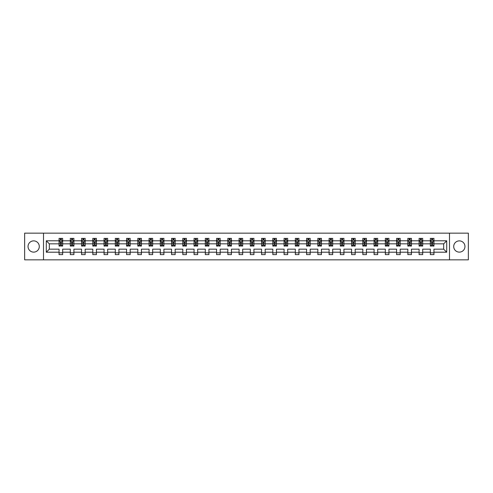 <?xml version="1.0" encoding="UTF-8"?>
<svg xmlns="http://www.w3.org/2000/svg" width="493" height="493" viewBox="0 0 493 493"><rect width="100%" height="100%" fill="white"/><g stroke="black" fill="none" stroke-linecap="round" stroke-linejoin="round"><path stroke-width="0.74" d="M459.334 240.874A5.626 5.626 0 0 0 453.708 246.5A5.626 5.626 0 0 0 459.334 252.126A5.626 5.626 0 0 0 464.961 246.5A5.626 5.626 0 0 0 459.334 240.874M33.666 240.874A5.626 5.626 0 0 0 28.039 246.5A5.626 5.626 0 0 0 33.666 252.126A5.626 5.626 0 0 0 39.292 246.5A5.626 5.626 0 0 0 33.666 240.874M449.493 233.158L24.65 233.158L24.65 259.842L468.35 259.842L468.35 233.158L449.493 233.158L449.493 259.842M433.945 252.2L433.945 249.168L443.682 249.168L446.713 252.2L433.945 252.2L433.945 254.616L430.34 254.616L430.34 252.2L422.698 252.2L422.698 254.616L419.093 254.616L419.093 252.2L411.445 252.2L411.445 254.616L407.84 254.616L407.84 252.2L400.193 252.2L400.193 254.616L396.588 254.616L396.588 252.2L388.94 252.2L388.94 254.616L385.335 254.616L385.335 252.2L377.693 252.2L377.693 254.616L374.088 254.616L374.088 252.2L366.441 252.2L366.441 254.616L362.836 254.616L362.836 252.2L355.188 252.2L355.188 254.616L351.583 254.616L351.583 252.2L343.935 252.2L343.935 254.616L340.33 254.616L340.33 252.2L332.689 252.2L332.689 254.616L329.084 254.616L329.084 252.2L321.436 252.2L321.436 254.616L317.831 254.616L317.831 252.2L310.183 252.2L310.183 254.616L306.578 254.616L306.578 252.2L298.931 252.2L298.931 254.616L295.325 254.616L295.325 252.2L287.684 252.2L287.684 254.616L284.079 254.616L284.079 252.2L276.431 252.2L276.431 254.616L272.826 254.616L272.826 252.2L265.179 252.2L265.179 254.616L261.573 254.616L261.573 252.2L253.926 252.2L253.926 254.616L250.321 254.616L250.321 252.2L242.679 252.2L242.679 254.616L239.074 254.616L239.074 252.2L231.427 252.2L231.427 254.616L227.821 254.616L227.821 252.2L220.174 252.2L220.174 254.616L216.569 254.616L216.569 252.2L208.921 252.2L208.921 254.616L205.316 254.616L205.316 252.2L197.675 252.2L197.675 254.616L194.069 254.616L194.069 252.2L186.422 252.2L186.422 254.616L182.817 254.616L182.817 252.2L175.169 252.2L175.169 254.616L171.564 254.616L171.564 252.2L163.916 252.2L163.916 254.616L160.311 254.616L160.311 252.2L152.67 252.2L152.67 254.616L149.065 254.616L149.065 252.2L141.417 252.2L141.417 254.616L137.812 254.616L137.812 252.2L130.164 252.2L130.164 254.616L126.559 254.616L126.559 252.2L118.912 252.2L118.912 254.616L115.307 254.616L115.307 252.2L107.665 252.2L107.665 254.616L104.06 254.616L104.06 252.2L96.412 252.2L96.412 254.616L92.807 254.616L92.807 252.2L85.16 252.2L85.16 254.616L81.555 254.616L81.555 252.2L73.907 252.2L73.907 254.616L70.302 254.616L70.302 252.2L62.66 252.2L62.66 254.616L59.055 254.616L59.055 252.2L46.287 252.2L46.287 240.8L59.055 240.8L59.055 238.384L62.66 238.384L62.66 240.8L70.302 240.8L70.302 238.384L73.907 238.384L73.907 240.8L81.555 240.8L81.555 238.384L85.16 238.384L85.16 240.8L92.807 240.8L92.807 238.384L96.412 238.384L96.412 240.8L104.06 240.8L104.06 238.384L107.665 238.384L107.665 240.8L115.307 240.8L115.307 238.384L118.912 238.384L118.912 240.8L126.559 240.8L126.559 238.384L130.164 238.384L130.164 240.8L137.812 240.8L137.812 238.384L141.417 238.384L141.417 240.8L149.065 240.8L149.065 238.384L152.67 238.384L152.67 240.8L160.311 240.8L160.311 238.384L163.916 238.384L163.916 240.8L171.564 240.8L171.564 238.384L175.169 238.384L175.169 240.8L182.817 240.8L182.817 238.384L186.422 238.384L186.422 240.8L194.069 240.8L194.069 238.384L197.675 238.384L197.675 240.8L205.316 240.8L205.316 238.384L208.921 238.384L208.921 240.8L216.569 240.8L216.569 238.384L220.174 238.384L220.174 240.8L227.821 240.8L227.821 238.384L231.427 238.384L231.427 240.8L239.074 240.8L239.074 238.384L242.679 238.384L242.679 240.8L250.321 240.8L250.321 238.384L253.926 238.384L253.926 240.8L261.573 240.8L261.573 238.384L265.179 238.384L265.179 240.8L272.826 240.8L272.826 238.384L276.431 238.384L276.431 240.8L284.079 240.8L284.079 238.384L287.684 238.384L287.684 240.8L295.325 240.8L295.325 238.384L298.931 238.384L298.931 240.8L306.578 240.8L306.578 238.384L310.183 238.384L310.183 240.8L317.831 240.8L317.831 238.384L321.436 238.384L321.436 240.8L329.084 240.8L329.084 238.384L332.689 238.384L332.689 240.8L340.33 240.8L340.33 238.384L343.935 238.384L343.935 240.8L351.583 240.8L351.583 238.384L355.188 238.384L355.188 240.8L362.836 240.8L362.836 238.384L366.441 238.384L366.441 240.8L374.088 240.8L374.088 238.384L377.693 238.384L377.693 240.8L385.335 240.8L385.335 238.384L388.94 238.384L388.94 240.8L396.588 240.8L396.588 238.384L400.193 238.384L400.193 240.8L407.84 240.8L407.84 238.384L411.445 238.384L411.445 240.8L419.093 240.8L419.093 238.384L422.698 238.384L422.698 240.8L430.34 240.8L430.34 238.384L433.945 238.384L433.945 240.8L446.713 240.8L446.713 252.2M43.507 259.842L43.507 233.158M430.34 240.8L430.34 243.832L422.698 243.832L422.698 240.8M422.698 252.2L422.698 249.168L430.34 249.168L430.34 252.2M419.093 240.8L419.093 243.832L411.445 243.832L411.445 240.8M411.445 252.2L411.445 249.168L419.093 249.168L419.093 252.2M407.84 240.8L407.84 243.832L400.193 243.832L400.193 240.8M400.193 252.2L400.193 249.168L407.84 249.168L407.84 252.2M396.588 240.8L396.588 243.832L388.94 243.832L388.94 240.8M388.94 252.2L388.94 249.168L396.588 249.168L396.588 252.2M385.335 240.8L385.335 243.832L377.693 243.832L377.693 240.8M377.693 252.2L377.693 249.168L385.335 249.168L385.335 252.2M374.088 240.8L374.088 243.832L366.441 243.832L366.441 240.8M366.441 252.2L366.441 249.168L374.088 249.168L374.088 252.2M362.836 240.8L362.836 243.832L355.188 243.832L355.188 240.8M355.188 252.2L355.188 249.168L362.836 249.168L362.836 252.2M351.583 240.8L351.583 243.832L343.935 243.832L343.935 240.8M343.935 252.2L343.935 249.168L351.583 249.168L351.583 252.2M340.33 240.8L340.33 243.832L332.689 243.832L332.689 240.8M332.689 252.2L332.689 249.168L340.33 249.168L340.33 252.2M329.084 240.8L329.084 243.832L321.436 243.832L321.436 240.8M321.436 252.2L321.436 249.168L329.084 249.168L329.084 252.2M317.831 240.8L317.831 243.832L310.183 243.832L310.183 240.8M310.183 252.2L310.183 249.168L317.831 249.168L317.831 252.2M306.578 240.8L306.578 243.832L298.931 243.832L298.931 240.8M298.931 252.2L298.931 249.168L306.578 249.168L306.578 252.2M295.325 240.8L295.325 243.832L287.684 243.832L287.684 240.8M287.684 252.2L287.684 249.168L295.325 249.168L295.325 252.2M284.079 240.8L284.079 243.832L276.431 243.832L276.431 240.8M276.431 252.2L276.431 249.168L284.079 249.168L284.079 252.2M272.826 240.8L272.826 243.832L265.179 243.832L265.179 240.8M265.179 252.2L265.179 249.168L272.826 249.168L272.826 252.2M261.573 240.8L261.573 243.832L253.926 243.832L253.926 240.8M253.926 252.2L253.926 249.168L261.573 249.168L261.573 252.2M250.321 240.8L250.321 243.832L242.679 243.832L242.679 240.8M242.679 252.2L242.679 249.168L250.321 249.168L250.321 252.2M239.074 240.8L239.074 243.832L231.427 243.832L231.427 240.8M231.427 252.2L231.427 249.168L239.074 249.168L239.074 252.2M227.821 240.8L227.821 243.832L220.174 243.832L220.174 240.8M220.174 252.2L220.174 249.168L227.821 249.168L227.821 252.2M216.569 240.8L216.569 243.832L208.921 243.832L208.921 240.8M208.921 252.2L208.921 249.168L216.569 249.168L216.569 252.2M205.316 240.8L205.316 243.832L197.675 243.832L197.675 240.8M197.675 252.2L197.675 249.168L205.316 249.168L205.316 252.2M194.069 240.8L194.069 243.832L186.422 243.832L186.422 240.8M186.422 252.2L186.422 249.168L194.069 249.168L194.069 252.2M182.817 240.8L182.817 243.832L175.169 243.832L175.169 240.8M175.169 252.2L175.169 249.168L182.817 249.168L182.817 252.2M171.564 240.8L171.564 243.832L163.916 243.832L163.916 240.8M163.916 252.2L163.916 249.168L171.564 249.168L171.564 252.2M160.311 240.8L160.311 243.832L152.67 243.832L152.67 240.8M152.67 252.2L152.67 249.168L160.311 249.168L160.311 252.2M149.065 240.8L149.065 243.832L141.417 243.832L141.417 240.8M141.417 252.2L141.417 249.168L149.065 249.168L149.065 252.2M137.812 240.8L137.812 243.832L130.164 243.832L130.164 240.8M130.164 252.2L130.164 249.168L137.812 249.168L137.812 252.2M126.559 240.8L126.559 243.832L118.912 243.832L118.912 240.8M118.912 252.2L118.912 249.168L126.559 249.168L126.559 252.2M115.307 240.8L115.307 243.832L107.665 243.832L107.665 240.8M107.665 252.2L107.665 249.168L115.307 249.168L115.307 252.2M104.06 240.8L104.06 243.832L96.412 243.832L96.412 240.8M96.412 252.2L96.412 249.168L104.06 249.168L104.06 252.2M92.807 240.8L92.807 243.832L85.16 243.832L85.16 240.8M85.16 252.2L85.16 249.168L92.807 249.168L92.807 252.2M81.555 240.8L81.555 243.832L73.907 243.832L73.907 240.8M73.907 252.2L73.907 249.168L81.555 249.168L81.555 252.2M70.302 240.8L70.302 243.832L62.66 243.832L62.66 240.8M62.66 252.2L62.66 249.168L70.302 249.168L70.302 252.2M59.055 240.8L59.055 243.832L49.318 243.832L49.318 249.168L59.055 249.168L59.055 252.2M46.287 240.8L49.318 243.832M443.682 249.168L443.682 243.832L433.945 243.832L433.945 240.8M431.714 240.19L432.577 240.19M420.461 240.19L421.324 240.19M409.208 240.19L410.077 240.19M397.956 240.19L398.825 240.19M386.709 240.19L387.572 240.19M375.456 240.19L376.319 240.19M364.204 240.19L365.073 240.19M352.951 240.19L353.82 240.19M341.704 240.19L342.567 240.19M330.452 240.19L331.314 240.19M319.199 240.19L320.068 240.19M307.946 240.19L308.815 240.19M296.7 240.19L297.562 240.19M285.447 240.19L286.31 240.19M274.194 240.19L275.063 240.19M262.942 240.19L263.81 240.19M251.695 240.19L252.558 240.19M240.442 240.19L241.305 240.19M229.19 240.19L230.058 240.19M217.937 240.19L218.806 240.19M206.69 240.19L207.553 240.19M195.438 240.19L196.3 240.19M184.185 240.19L185.054 240.19M172.932 240.19L173.801 240.19M161.686 240.19L162.548 240.19M150.433 240.19L151.296 240.19M139.18 240.19L140.049 240.19M127.927 240.19L128.796 240.19M116.681 240.19L117.544 240.19M105.428 240.19L106.291 240.19M94.175 240.19L95.044 240.19M82.923 240.19L83.792 240.19M71.676 240.19L72.539 240.19M60.423 240.19L61.286 240.19M59.055 252.81L62.66 252.81M70.302 252.81L73.907 252.81M81.555 252.81L85.16 252.81M92.807 252.81L96.412 252.81M104.06 252.81L107.665 252.81M115.307 252.81L118.912 252.81M126.559 252.81L130.164 252.81M137.812 252.81L141.417 252.81M149.065 252.81L152.67 252.81M160.311 252.81L163.916 252.81M171.564 252.81L175.169 252.81M182.817 252.81L186.422 252.81M194.069 252.81L197.675 252.81M205.316 252.81L208.921 252.81M216.569 252.81L220.174 252.81M227.821 252.81L231.427 252.81M239.074 252.81L242.679 252.81M250.321 252.81L253.926 252.81M261.573 252.81L265.179 252.81M272.826 252.81L276.431 252.81M284.079 252.81L287.684 252.81M295.325 252.81L298.931 252.81M306.578 252.81L310.183 252.81M317.831 252.81L321.436 252.81M329.084 252.81L332.689 252.81M340.33 252.81L343.935 252.81M351.583 252.81L355.188 252.81M362.836 252.81L366.441 252.81M374.088 252.81L377.693 252.81M385.335 252.81L388.94 252.81M396.588 252.81L400.193 252.81M407.84 252.81L411.445 252.81M419.093 252.81L422.698 252.81M430.34 252.81L433.945 252.81M49.318 249.168L46.287 252.2M446.713 240.8L443.682 243.832M61.286 239.327L60.423 239.327M59.733 240.313L59.055 240.313L59.055 238.384L60.423 238.384L60.423 240.227M59.055 245.163L59.055 246.069L60.423 246.069L60.423 245.163L59.055 245.163L59.055 243.832M62.66 243.832L62.66 246.069L61.286 246.069L61.286 242.211L60.423 242.211L60.423 245.163M61.982 240.313L62.66 240.313L62.66 238.384L61.286 238.384L61.286 240.227M62.66 241.669L61.939 240.227L59.776 240.227L59.055 241.669M72.539 239.327L71.676 239.327M70.98 240.313L70.302 240.313L70.302 238.384L71.676 238.384L71.676 240.227M70.302 245.163L70.302 246.069L71.676 246.069L71.676 245.163L70.302 245.163L70.302 243.832M73.907 243.832L73.907 246.069L72.539 246.069L72.539 242.211L71.676 242.211L71.676 245.163M73.229 240.313L73.907 240.313L73.907 238.384L72.539 238.384L72.539 240.227M73.907 241.669L73.186 240.227L71.023 240.227L70.302 241.669M83.792 239.327L82.923 239.327M82.232 240.313L81.555 240.313L81.555 238.384L82.923 238.384L82.923 240.227M81.555 245.163L81.555 246.069L82.923 246.069L82.923 245.163L81.555 245.163L81.555 243.832M85.16 243.832L85.16 246.069L83.792 246.069L83.792 242.211L82.923 242.211L82.923 245.163M84.482 240.313L85.16 240.313L85.16 238.384L83.792 238.384L83.792 240.227M85.16 241.669L84.439 240.227L82.276 240.227L81.555 241.669M95.044 239.327L94.175 239.327M93.485 240.313L92.807 240.313L92.807 238.384L94.175 238.384L94.175 240.227M92.807 245.163L92.807 246.069L94.175 246.069L94.175 245.163L92.807 245.163L92.807 243.832M96.412 243.832L96.412 246.069L95.044 246.069L95.044 242.211L94.175 242.211L94.175 245.163M95.734 240.313L96.412 240.313L96.412 238.384L95.044 238.384L95.044 240.227M96.412 241.669L95.691 240.227L93.528 240.227L92.807 241.669M106.291 239.327L105.428 239.327M104.738 240.313L104.06 240.313L104.06 238.384L105.428 238.384L105.428 240.227M104.06 245.163L104.06 246.069L105.428 246.069L105.428 245.163L104.06 245.163L104.06 243.832M107.665 243.832L107.665 246.069L106.291 246.069L106.291 242.211L105.428 242.211L105.428 245.163M106.987 240.313L107.665 240.313L107.665 238.384L106.291 238.384L106.291 240.227M107.665 241.669L106.944 240.227L104.781 240.227L104.06 241.669M117.544 239.327L116.681 239.327M115.984 240.313L115.307 240.313L115.307 238.384L116.681 238.384L116.681 240.227M115.307 245.163L115.307 246.069L116.681 246.069L116.681 245.163L115.307 245.163L115.307 243.832M118.912 243.832L118.912 246.069L117.544 246.069L117.544 242.211L116.681 242.211L116.681 245.163M118.234 240.313L118.912 240.313L118.912 238.384L117.544 238.384L117.544 240.227M118.912 241.669L118.191 240.227L116.028 240.227L115.307 241.669M128.796 239.327L127.927 239.327M127.237 240.313L126.559 240.313L126.559 238.384L127.927 238.384L127.927 240.227M126.559 245.163L126.559 246.069L127.927 246.069L127.927 245.163L126.559 245.163L126.559 243.832M130.164 243.832L130.164 246.069L128.796 246.069L128.796 242.211L127.927 242.211L127.927 245.163M129.486 240.313L130.164 240.313L130.164 238.384L128.796 238.384L128.796 240.227M130.164 241.669L129.443 240.227L127.28 240.227L126.559 241.669M140.049 239.327L139.18 239.327M138.49 240.313L137.812 240.313L137.812 238.384L139.18 238.384L139.18 240.227M137.812 245.163L137.812 246.069L139.18 246.069L139.18 245.163L137.812 245.163L137.812 243.832M141.417 243.832L141.417 246.069L140.049 246.069L140.049 242.211L139.18 242.211L139.18 245.163M140.739 240.313L141.417 240.313L141.417 238.384L140.049 238.384L140.049 240.227M141.417 241.669L140.696 240.227L138.533 240.227L137.812 241.669M151.296 239.327L150.433 239.327M149.743 240.313L149.065 240.313L149.065 238.384L150.433 238.384L150.433 240.227M149.065 245.163L149.065 246.069L150.433 246.069L150.433 245.163L149.065 245.163L149.065 243.832M152.67 243.832L152.67 246.069L151.296 246.069L151.296 242.211L150.433 242.211L150.433 245.163M151.992 240.313L152.67 240.313L152.67 238.384L151.296 238.384L151.296 240.227M152.67 241.669L151.949 240.227L149.786 240.227L149.065 241.669M162.548 239.327L161.686 239.327M160.989 240.313L160.311 240.313L160.311 238.384L161.686 238.384L161.686 240.227M160.311 245.163L160.311 246.069L161.686 246.069L161.686 245.163L160.311 245.163L160.311 243.832M163.916 243.832L163.916 246.069L162.548 246.069L162.548 242.211L161.686 242.211L161.686 245.163M163.238 240.313L163.916 240.313L163.916 238.384L162.548 238.384L162.548 240.227M163.916 241.669L163.195 240.227L161.032 240.227L160.311 241.669M173.801 239.327L172.932 239.327M172.242 240.313L171.564 240.313L171.564 238.384L172.932 238.384L172.932 240.227M171.564 245.163L171.564 246.069L172.932 246.069L172.932 245.163L171.564 245.163L171.564 243.832M175.169 243.832L175.169 246.069L173.801 246.069L173.801 242.211L172.932 242.211L172.932 245.163M174.491 240.313L175.169 240.313L175.169 238.384L173.801 238.384L173.801 240.227M175.169 241.669L174.448 240.227L172.285 240.227L171.564 241.669M185.054 239.327L184.185 239.327M183.495 240.313L182.817 240.313L182.817 238.384L184.185 238.384L184.185 240.227M182.817 245.163L182.817 246.069L184.185 246.069L184.185 245.163L182.817 245.163L182.817 243.832M186.422 243.832L186.422 246.069L185.054 246.069L185.054 242.211L184.185 242.211L184.185 245.163M185.744 240.313L186.422 240.313L186.422 238.384L185.054 238.384L185.054 240.227M186.422 241.669L185.701 240.227L183.538 240.227L182.817 241.669M196.3 239.327L195.438 239.327M194.747 240.313L194.069 240.313L194.069 238.384L195.438 238.384L195.438 240.227M194.069 245.163L194.069 246.069L195.438 246.069L195.438 245.163L194.069 245.163L194.069 243.832M197.675 243.832L197.675 246.069L196.3 246.069L196.3 242.211L195.438 242.211L195.438 245.163M196.997 240.313L197.675 240.313L197.675 238.384L196.3 238.384L196.3 240.227M197.675 241.669L196.953 240.227L194.79 240.227L194.069 241.669M207.553 239.327L206.69 239.327M205.994 240.313L205.316 240.313L205.316 238.384L206.69 238.384L206.69 240.227M205.316 245.163L205.316 246.069L206.69 246.069L206.69 245.163L205.316 245.163L205.316 243.832M208.921 243.832L208.921 246.069L207.553 246.069L207.553 242.211L206.69 242.211L206.69 245.163M208.243 240.313L208.921 240.313L208.921 238.384L207.553 238.384L207.553 240.227M208.921 241.669L208.2 240.227L206.037 240.227L205.316 241.669M218.806 239.327L217.937 239.327M217.247 240.313L216.569 240.313L216.569 238.384L217.937 238.384L217.937 240.227M216.569 245.163L216.569 246.069L217.937 246.069L217.937 245.163L216.569 245.163L216.569 243.832M220.174 243.832L220.174 246.069L218.806 246.069L218.806 242.211L217.937 242.211L217.937 245.163M219.496 240.313L220.174 240.313L220.174 238.384L218.806 238.384L218.806 240.227M220.174 241.669L219.453 240.227L217.29 240.227L216.569 241.669M230.058 239.327L229.19 239.327M228.499 240.313L227.821 240.313L227.821 238.384L229.19 238.384L229.19 240.227M227.821 245.163L227.821 246.069L229.19 246.069L229.19 245.163L227.821 245.163L227.821 243.832M231.427 243.832L231.427 246.069L230.058 246.069L230.058 242.211L229.19 242.211L229.19 245.163M230.749 240.313L231.427 240.313L231.427 238.384L230.058 238.384L230.058 240.227M231.427 241.669L230.706 240.227L228.542 240.227L227.821 241.669M241.305 239.327L240.442 239.327M239.752 240.313L239.074 240.313L239.074 238.384L240.442 238.384L240.442 240.227M239.074 245.163L239.074 246.069L240.442 246.069L240.442 245.163L239.074 245.163L239.074 243.832M242.679 243.832L242.679 246.069L241.305 246.069L241.305 242.211L240.442 242.211L240.442 245.163M242.001 240.313L242.679 240.313L242.679 238.384L241.305 238.384L241.305 240.227M242.679 241.669L241.958 240.227L239.795 240.227L239.074 241.669M252.558 239.327L251.695 239.327M250.999 240.313L250.321 240.313L250.321 238.384L251.695 238.384L251.695 240.227M250.321 245.163L250.321 246.069L251.695 246.069L251.695 245.163L250.321 245.163L250.321 243.832M253.926 243.832L253.926 246.069L252.558 246.069L252.558 242.211L251.695 242.211L251.695 245.163M253.248 240.313L253.926 240.313L253.926 238.384L252.558 238.384L252.558 240.227M253.926 241.669L253.205 240.227L251.042 240.227L250.321 241.669M263.81 239.327L262.942 239.327M262.251 240.313L261.573 240.313L261.573 238.384L262.942 238.384L262.942 240.227M261.573 245.163L261.573 246.069L262.942 246.069L262.942 245.163L261.573 245.163L261.573 243.832M265.179 243.832L265.179 246.069L263.81 246.069L263.81 242.211L262.942 242.211L262.942 245.163M264.501 240.313L265.179 240.313L265.179 238.384L263.81 238.384L263.81 240.227M265.179 241.669L264.458 240.227L262.294 240.227L261.573 241.669M275.063 239.327L274.194 239.327M273.504 240.313L272.826 240.313L272.826 238.384L274.194 238.384L274.194 240.227M272.826 245.163L272.826 246.069L274.194 246.069L274.194 245.163L272.826 245.163L272.826 243.832M276.431 243.832L276.431 246.069L275.063 246.069L275.063 242.211L274.194 242.211L274.194 245.163M275.753 240.313L276.431 240.313L276.431 238.384L275.063 238.384L275.063 240.227M276.431 241.669L275.71 240.227L273.547 240.227L272.826 241.669M286.31 239.327L285.447 239.327M284.757 240.313L284.079 240.313L284.079 238.384L285.447 238.384L285.447 240.227M284.079 245.163L284.079 246.069L285.447 246.069L285.447 245.163L284.079 245.163L284.079 243.832M287.684 243.832L287.684 246.069L286.31 246.069L286.31 242.211L285.447 242.211L285.447 245.163M287.006 240.313L287.684 240.313L287.684 238.384L286.31 238.384L286.31 240.227M287.684 241.669L286.963 240.227L284.8 240.227L284.079 241.669M297.562 239.327L296.7 239.327M296.003 240.313L295.325 240.313L295.325 238.384L296.7 238.384L296.7 240.227M295.325 245.163L295.325 246.069L296.7 246.069L296.7 245.163L295.325 245.163L295.325 243.832M298.931 243.832L298.931 246.069L297.562 246.069L297.562 242.211L296.7 242.211L296.7 245.163M298.253 240.313L298.931 240.313L298.931 238.384L297.562 238.384L297.562 240.227M298.931 241.669L298.21 240.227L296.046 240.227L295.325 241.669M308.815 239.327L307.946 239.327M307.256 240.313L306.578 240.313L306.578 238.384L307.946 238.384L307.946 240.227M306.578 245.163L306.578 246.069L307.946 246.069L307.946 245.163L306.578 245.163L306.578 243.832M310.183 243.832L310.183 246.069L308.815 246.069L308.815 242.211L307.946 242.211L307.946 245.163M309.505 240.313L310.183 240.313L310.183 238.384L308.815 238.384L308.815 240.227M310.183 241.669L309.462 240.227L307.299 240.227L306.578 241.669M320.068 239.327L319.199 239.327M318.509 240.313L317.831 240.313L317.831 238.384L319.199 238.384L319.199 240.227M317.831 245.163L317.831 246.069L319.199 246.069L319.199 245.163L317.831 245.163L317.831 243.832M321.436 243.832L321.436 246.069L320.068 246.069L320.068 242.211L319.199 242.211L319.199 245.163M320.758 240.313L321.436 240.313L321.436 238.384L320.068 238.384L320.068 240.227M321.436 241.669L320.715 240.227L318.552 240.227L317.831 241.669M331.314 239.327L330.452 239.327M329.762 240.313L329.084 240.313L329.084 238.384L330.452 238.384L330.452 240.227M329.084 245.163L329.084 246.069L330.452 246.069L330.452 245.163L329.084 245.163L329.084 243.832M332.689 243.832L332.689 246.069L331.314 246.069L331.314 242.211L330.452 242.211L330.452 245.163M332.011 240.313L332.689 240.313L332.689 238.384L331.314 238.384L331.314 240.227M332.689 241.669L331.968 240.227L329.805 240.227L329.084 241.669M342.567 239.327L341.704 239.327M341.008 240.313L340.33 240.313L340.33 238.384L341.704 238.384L341.704 240.227M340.33 245.163L340.33 246.069L341.704 246.069L341.704 245.163L340.33 245.163L340.33 243.832M343.935 243.832L343.935 246.069L342.567 246.069L342.567 242.211L341.704 242.211L341.704 245.163M343.257 240.313L343.935 240.313L343.935 238.384L342.567 238.384L342.567 240.227M343.935 241.669L343.214 240.227L341.051 240.227L340.33 241.669M353.82 239.327L352.951 239.327M352.261 240.313L351.583 240.313L351.583 238.384L352.951 238.384L352.951 240.227M351.583 245.163L351.583 246.069L352.951 246.069L352.951 245.163L351.583 245.163L351.583 243.832M355.188 243.832L355.188 246.069L353.82 246.069L353.82 242.211L352.951 242.211L352.951 245.163M354.51 240.313L355.188 240.313L355.188 238.384L353.82 238.384L353.82 240.227M355.188 241.669L354.467 240.227L352.304 240.227L351.583 241.669M365.073 239.327L364.204 239.327M363.514 240.313L362.836 240.313L362.836 238.384L364.204 238.384L364.204 240.227M362.836 245.163L362.836 246.069L364.204 246.069L364.204 245.163L362.836 245.163L362.836 243.832M366.441 243.832L366.441 246.069L365.073 246.069L365.073 242.211L364.204 242.211L364.204 245.163M365.763 240.313L366.441 240.313L366.441 238.384L365.073 238.384L365.073 240.227M366.441 241.669L365.72 240.227L363.557 240.227L362.836 241.669M376.319 239.327L375.456 239.327M374.766 240.313L374.088 240.313L374.088 238.384L375.456 238.384L375.456 240.227M374.088 245.163L374.088 246.069L375.456 246.069L375.456 245.163L374.088 245.163L374.088 243.832M377.693 243.832L377.693 246.069L376.319 246.069L376.319 242.211L375.456 242.211L375.456 245.163M377.016 240.313L377.693 240.313L377.693 238.384L376.319 238.384L376.319 240.227M377.693 241.669L376.972 240.227L374.809 240.227L374.088 241.669M387.572 239.327L386.709 239.327M386.013 240.313L385.335 240.313L385.335 238.384L386.709 238.384L386.709 240.227M385.335 245.163L385.335 246.069L386.709 246.069L386.709 245.163L385.335 245.163L385.335 243.832M388.94 243.832L388.94 246.069L387.572 246.069L387.572 242.211L386.709 242.211L386.709 245.163M388.262 240.313L388.94 240.313L388.94 238.384L387.572 238.384L387.572 240.227M388.94 241.669L388.219 240.227L386.056 240.227L385.335 241.669M398.825 239.327L397.956 239.327M397.266 240.313L396.588 240.313L396.588 238.384L397.956 238.384L397.956 240.227M396.588 245.163L396.588 246.069L397.956 246.069L397.956 245.163L396.588 245.163L396.588 243.832M400.193 243.832L400.193 246.069L398.825 246.069L398.825 242.211L397.956 242.211L397.956 245.163M399.515 240.313L400.193 240.313L400.193 238.384L398.825 238.384L398.825 240.227M400.193 241.669L399.472 240.227L397.309 240.227L396.588 241.669M410.077 239.327L409.208 239.327M408.518 240.313L407.84 240.313L407.84 238.384L409.208 238.384L409.208 240.227M407.84 245.163L407.84 246.069L409.208 246.069L409.208 245.163L407.84 245.163L407.84 243.832M411.445 243.832L411.445 246.069L410.077 246.069L410.077 242.211L409.208 242.211L409.208 245.163M410.768 240.313L411.445 240.313L411.445 238.384L410.077 238.384L410.077 240.227M411.445 241.669L410.724 240.227L408.561 240.227L407.84 241.669M421.324 239.327L420.461 239.327M419.771 240.313L419.093 240.313L419.093 238.384L420.461 238.384L420.461 240.227M419.093 245.163L419.093 246.069L420.461 246.069L420.461 245.163L419.093 245.163L419.093 243.832M422.698 243.832L422.698 246.069L421.324 246.069L421.324 242.211L420.461 242.211L420.461 245.163M422.02 240.313L422.698 240.313L422.698 238.384L421.324 238.384L421.324 240.227M422.698 241.669L421.977 240.227L419.814 240.227L419.093 241.669M432.577 239.327L431.714 239.327M431.018 240.313L430.34 240.313L430.34 238.384L431.714 238.384L431.714 240.227M430.34 245.163L430.34 246.069L431.714 246.069L431.714 245.163L430.34 245.163L430.34 243.832M433.945 243.832L433.945 246.069L432.577 246.069L432.577 242.211L431.714 242.211L431.714 245.163M433.267 240.313L433.945 240.313L433.945 238.384L432.577 238.384L432.577 240.227M433.945 241.669L433.224 240.227L431.061 240.227L430.34 241.669M62.642 241.632L59.074 241.632M62.66 245.163L61.286 245.163M60.423 243.228L59.055 243.228M62.66 243.228L61.286 243.228M61.286 239.783L60.423 239.783M73.895 241.632L70.32 241.632M73.907 245.163L72.539 245.163M71.676 243.228L70.302 243.228M73.907 243.228L72.539 243.228M72.539 239.783L71.676 239.783M85.141 241.632L81.573 241.632M85.16 245.163L83.792 245.163M82.923 243.228L81.555 243.228M85.16 243.228L83.792 243.228M83.792 239.783L82.923 239.783M96.394 241.632L92.826 241.632M96.412 245.163L95.044 245.163M94.175 243.228L92.807 243.228M96.412 243.228L95.044 243.228M95.044 239.783L94.175 239.783M107.647 241.632L104.072 241.632M107.665 245.163L106.291 245.163M105.428 243.228L104.06 243.228M107.665 243.228L106.291 243.228M106.291 239.783L105.428 239.783M118.899 241.632L115.325 241.632M118.912 245.163L117.544 245.163M116.681 243.228L115.307 243.228M118.912 243.228L117.544 243.228M117.544 239.783L116.681 239.783M130.146 241.632L126.578 241.632M130.164 245.163L128.796 245.163M127.927 243.228L126.559 243.228M130.164 243.228L128.796 243.228M128.796 239.783L127.927 239.783M141.399 241.632L137.83 241.632M141.417 245.163L140.049 245.163M139.18 243.228L137.812 243.228M141.417 243.228L140.049 243.228M140.049 239.783L139.18 239.783M152.651 241.632L149.077 241.632M152.67 245.163L151.296 245.163M150.433 243.228L149.065 243.228M152.67 243.228L151.296 243.228M151.296 239.783L150.433 239.783M163.904 241.632L160.33 241.632M163.916 245.163L162.548 245.163M161.686 243.228L160.311 243.228M163.916 243.228L162.548 243.228M162.548 239.783L161.686 239.783M175.151 241.632L171.582 241.632M175.169 245.163L173.801 245.163M172.932 243.228L171.564 243.228M175.169 243.228L173.801 243.228M173.801 239.783L172.932 239.783M186.403 241.632L182.835 241.632M186.422 245.163L185.054 245.163M184.185 243.228L182.817 243.228M186.422 243.228L185.054 243.228M185.054 239.783L184.185 239.783M197.656 241.632L194.082 241.632M197.675 245.163L196.3 245.163M195.438 243.228L194.069 243.228M197.675 243.228L196.3 243.228M196.3 239.783L195.438 239.783M208.909 241.632L205.334 241.632M208.921 245.163L207.553 245.163M206.69 243.228L205.316 243.228M208.921 243.228L207.553 243.228M207.553 239.783L206.69 239.783M220.155 241.632L216.587 241.632M220.174 245.163L218.806 245.163M217.937 243.228L216.569 243.228M220.174 243.228L218.806 243.228M218.806 239.783L217.937 239.783M231.408 241.632L227.84 241.632M231.427 245.163L230.058 245.163M229.19 243.228L227.821 243.228M231.427 243.228L230.058 243.228M230.058 239.783L229.19 239.783M242.661 241.632L239.087 241.632M242.679 245.163L241.305 245.163M240.442 243.228L239.074 243.228M242.679 243.228L241.305 243.228M241.305 239.783L240.442 239.783M253.913 241.632L250.339 241.632M253.926 245.163L252.558 245.163M251.695 243.228L250.321 243.228M253.926 243.228L252.558 243.228M252.558 239.783L251.695 239.783M265.16 241.632L261.592 241.632M265.179 245.163L263.81 245.163M262.942 243.228L261.573 243.228M265.179 243.228L263.81 243.228M263.81 239.783L262.942 239.783M276.413 241.632L272.845 241.632M276.431 245.163L275.063 245.163M274.194 243.228L272.826 243.228M276.431 243.228L275.063 243.228M275.063 239.783L274.194 239.783M287.666 241.632L284.091 241.632M287.684 245.163L286.31 245.163M285.447 243.228L284.079 243.228M287.684 243.228L286.31 243.228M286.31 239.783L285.447 239.783M298.918 241.632L295.344 241.632M298.931 245.163L297.562 245.163M296.7 243.228L295.325 243.228M298.931 243.228L297.562 243.228M297.562 239.783L296.7 239.783M310.165 241.632L306.597 241.632M310.183 245.163L308.815 245.163M307.946 243.228L306.578 243.228M310.183 243.228L308.815 243.228M308.815 239.783L307.946 239.783M321.418 241.632L317.849 241.632M321.436 245.163L320.068 245.163M319.199 243.228L317.831 243.228M321.436 243.228L320.068 243.228M320.068 239.783L319.199 239.783M332.67 241.632L329.096 241.632M332.689 245.163L331.314 245.163M330.452 243.228L329.084 243.228M332.689 243.228L331.314 243.228M331.314 239.783L330.452 239.783M343.923 241.632L340.349 241.632M343.935 245.163L342.567 245.163M341.704 243.228L340.33 243.228M343.935 243.228L342.567 243.228M342.567 239.783L341.704 239.783M355.17 241.632L351.601 241.632M355.188 245.163L353.82 245.163M352.951 243.228L351.583 243.228M355.188 243.228L353.82 243.228M353.82 239.783L352.951 239.783M366.422 241.632L362.854 241.632M366.441 245.163L365.073 245.163M364.204 243.228L362.836 243.228M366.441 243.228L365.073 243.228M365.073 239.783L364.204 239.783M377.675 241.632L374.101 241.632M377.693 245.163L376.319 245.163M375.456 243.228L374.088 243.228M377.693 243.228L376.319 243.228M376.319 239.783L375.456 239.783M388.928 241.632L385.353 241.632M388.94 245.163L387.572 245.163M386.709 243.228L385.335 243.228M388.94 243.228L387.572 243.228M387.572 239.783L386.709 239.783M400.174 241.632L396.606 241.632M400.193 245.163L398.825 245.163M397.956 243.228L396.588 243.228M400.193 243.228L398.825 243.228M398.825 239.783L397.956 239.783M411.427 241.632L407.859 241.632M411.445 245.163L410.077 245.163M409.208 243.228L407.84 243.228M411.445 243.228L410.077 243.228M410.077 239.783L409.208 239.783M422.68 241.632L419.105 241.632M422.698 245.163L421.324 245.163M420.461 243.228L419.093 243.228M422.698 243.228L421.324 243.228M421.324 239.783L420.461 239.783M433.926 241.632L430.358 241.632M433.945 245.163L432.577 245.163M431.714 243.228L430.34 243.228M433.945 243.228L432.577 243.228M432.577 239.783L431.714 239.783"/></g></svg>
